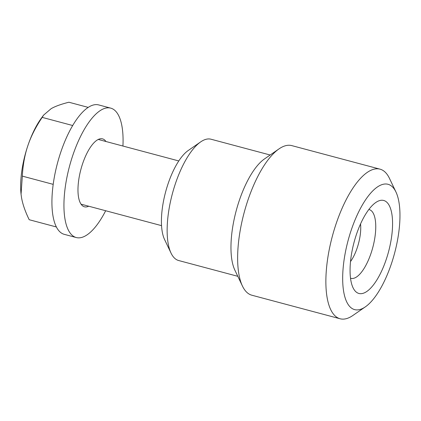 <?xml version="1.0" encoding="UTF-8"?>
<svg xmlns="http://www.w3.org/2000/svg" width="421" height="421" viewBox="0 0 421 421"><rect width="100%" height="100%" fill="white"/><g stroke="black" fill="none" stroke-linecap="round" stroke-linejoin="round"><path stroke-width="0.63" d="M200.685 141.888L188.261 150.481A50.22 18.65 104.9 0 0 165.579 192.071A50.22 18.65 104.9 0 0 164.527 239.428L171.021 253.068A62.776 23.313 -75.1 0 1 172.336 193.876A62.776 23.313 -75.1 0 1 200.685 141.888A62.776 23.313 -75.1 0 1 205.522 139.446A62.776 23.313 -75.1 0 1 211.047 139.23L270.171 155.007M368.849 209.505A35.574 13.209 -75.1 0 1 369.222 209.59A35.574 13.209 -75.1 0 1 373.78 243.422A35.574 13.209 -75.1 0 1 354.014 278.207A35.574 13.209 -75.1 0 1 350.882 278.328A35.574 13.209 -75.1 0 1 350.514 278.213M363.149 293.3A48.126 17.871 104.9 0 0 391.614 236.707A48.126 17.871 104.9 0 0 375.779 202.501A48.126 17.871 104.9 0 0 354.05 242.354A48.126 17.871 104.9 0 0 353.04 287.738A48.126 17.871 104.9 0 0 363.149 293.3M382.331 184.514A64.866 24.092 -75.1 0 1 395.956 192.002A64.866 24.092 -75.1 0 1 394.593 253.174A64.866 24.092 -75.1 0 1 365.302 306.888A64.866 24.092 -75.1 0 1 343.962 260.788A64.866 24.092 -75.1 0 1 382.331 184.514M340.094 318.765L251.869 295.221A77.422 28.754 -75.1 0 1 242.422 286.017A77.422 28.754 -75.1 0 1 244.048 213.005A77.422 28.754 -75.1 0 1 279.007 148.892A77.422 28.754 -75.1 0 1 284.97 145.882A77.422 28.754 -75.1 0 1 291.785 145.613L380.016 169.153A77.422 28.754 104.9 0 0 373.195 169.421A77.422 28.754 104.9 0 0 330.18 245.127A77.422 28.754 104.9 0 0 340.094 318.765A77.422 28.754 104.9 0 0 352.872 315.482L365.302 306.888M279.007 148.892L264.509 158.917A62.776 23.313 104.9 0 0 236.16 210.9A62.776 23.313 104.9 0 0 234.844 270.098L242.422 286.017M395.956 192.002L389.457 178.362A77.422 28.754 104.9 0 0 380.016 169.153M237.802 276.313L178.678 260.536A62.776 23.313 -75.1 0 1 171.021 253.068M360.55 223.919A27.06 10.051 -75.1 0 1 350.504 261.583M21.055 194.165A54.404 20.203 -75.1 0 1 21.05 194.113A54.404 20.203 -75.1 0 1 27.886 145.587C24.792 154.654 22.934 164.832 22.324 176.12L21.061 194.213L21.397 196.76C22.429 203.48 25.028 211.137 29.196 219.72L56.346 226.961M88.247 107.397L68.897 102.235C61.182 104.161 55.272 106.297 51.178 108.644L43.584 115.133L42.174 117.38C35.685 127.105 30.922 136.509 27.886 145.587A54.404 20.203 -75.1 0 1 41.279 118.296L43.584 115.133M72.712 125.526L42.174 117.38M53.183 184.356L22.324 176.12M88.71 206.211A35.154 13.056 -75.1 0 1 84.432 206.8A35.154 13.056 -75.1 0 1 80.879 169.474A35.154 13.056 -75.1 0 1 102.556 138.872A35.154 13.056 -75.1 0 1 105.971 141.514M122.932 146.04A66.96 24.865 104.9 0 0 110.755 108.139L98.74 104.934A66.96 24.865 104.9 0 0 57.456 163.222A66.96 24.865 104.9 0 0 64.218 234.329L76.233 237.533A66.96 24.865 104.9 0 0 105.671 210.737M110.755 108.139A66.96 24.865 104.9 0 0 69.47 166.427A66.96 24.865 104.9 0 0 76.233 237.533M81.016 204.159L161.538 225.64M98.277 139.462L178.799 160.948"/></g></svg>
